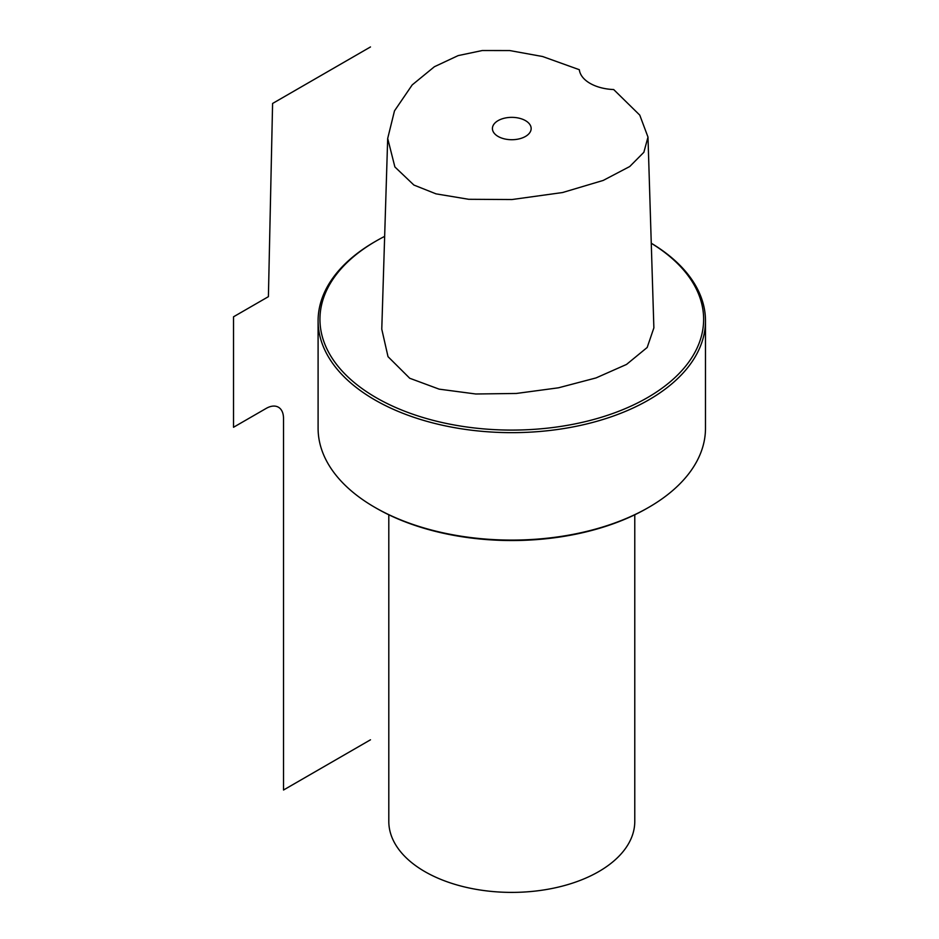 <?xml version="1.0" encoding="UTF-8"?>
<svg xmlns="http://www.w3.org/2000/svg" width="939" height="939" viewBox="0 0 939 939"><rect width="100%" height="100%" fill="white"/><g stroke="black" fill="none" stroke-linecap="round" stroke-linejoin="round"><path stroke-width="1.41" d="M647.992 137.082L643.861 152.294L629.74 166.52L603.214 180.429L562.578 192.53L511.99 199.538L468.725 199.291L436.025 193.857L413.899 185.053L394.885 166.954L387.69 138.456L394.486 110.884L412.198 84.909L434.393 66.728L458.162 55.601L482.259 50.53L509.701 50.553L542.636 56.528L579.328 69.709A36.891 21.304 180 0 0 613.683 89.545L639.776 115.133L647.992 137.082L653.873 327.887L647.182 347.477L626.524 364.438L596.03 377.924L558.459 387.807L516.321 393.464L475.791 393.993L439.135 389.145L409.721 378.253L388.018 356.667L381.774 329.178L387.69 138.456M525.488 136.437A19.367 11.186 180 0 1 504.372 138.866A19.367 11.186 180 0 1 492.423 128.537A19.367 11.186 180 0 1 498.093 120.626A19.367 11.186 180 0 1 519.197 118.208A19.367 11.186 180 0 1 531.157 128.537A19.367 11.186 180 0 1 525.488 136.437M384.661 236.37A191.849 110.767 0 0 0 376.128 241.006A191.849 110.767 0 0 0 376.128 397.643A191.849 110.767 0 0 0 645.492 398.758A191.849 110.767 0 0 0 651.267 243.271M376.128 241.006L374.825 241.757A193.692 111.823 0 0 0 318.098 320.833A193.692 111.823 0 0 0 374.825 399.897A193.692 111.823 0 0 0 585.913 424.146A193.692 111.823 0 0 0 705.482 320.833A193.692 111.823 0 0 0 651.267 243.224M705.482 320.833L705.482 428.266A193.692 111.823 180 0 1 648.755 507.342L647.452 508.093A191.849 110.767 180 0 1 376.128 508.093L374.825 507.342A193.692 111.823 180 0 1 318.098 428.266L318.098 320.833M648.755 507.342A193.692 111.823 180 0 1 374.825 507.342L376.128 508.093M634.776 514.795L634.776 821.39A122.986 71 0 0 1 598.753 871.592A122.986 71 180 0 1 464.723 886.991A122.986 71 180 0 1 388.805 821.39L388.805 514.795M370.482 46.95L272.592 103.466L268.401 296.665L233.518 316.807L233.518 427.268L266.124 408.442A24.602 14.202 120 0 1 283.519 418.477L283.519 790.016L370.482 739.803"/></g></svg>

